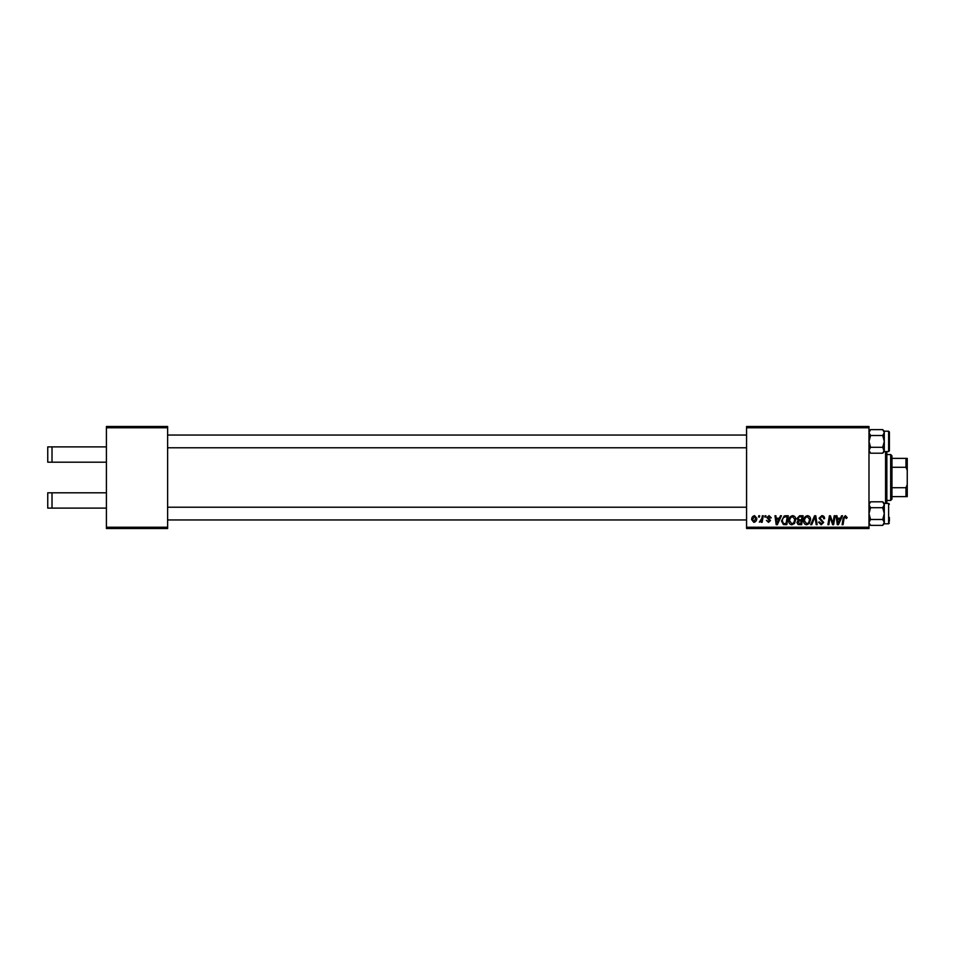 <?xml version="1.0" encoding="UTF-8"?>
<svg xmlns="http://www.w3.org/2000/svg" width="955" height="955" viewBox="0 0 955 955"><rect width="100%" height="100%" fill="white"/><g stroke="black" fill="none" stroke-linecap="round" stroke-linejoin="round"><path stroke-width="1.43" d="M106.411 427.768L106.411 426.491L167.626 426.491L167.626 427.768L106.411 427.768L106.411 527.232L167.626 527.232L167.626 528.509L106.411 528.509L106.411 527.232M868.99 528.509L746.571 528.509L746.571 527.232L868.99 527.232L868.99 528.509M868.99 427.768L746.571 427.768L746.571 426.491L868.99 426.491L868.99 527.232M762.317 515.76L763.26 515.76L762.162 522.254L761.219 522.254L761.457 520.905L759.321 522.134L761.851 518.35L762.317 515.76M765.003 515.76L765.934 515.76L765.743 517.037L764.788 517.037L765.003 515.76M785.667 515.76L788.305 515.76L786.801 524.689L783.434 524.57L781.465 521.024L784.234 515.975L785.667 515.76M792.662 515.64C794.715 516.01 795.742 517.3 795.73 519.496L794.5 523.447L791.85 524.796C789.737 524.414 788.711 523.089 788.77 520.821C788.758 517.992 790.048 516.261 792.662 515.64M807.5 515.64C809.553 516.01 810.58 517.3 810.568 519.496L809.339 523.447L806.689 524.796C804.576 524.414 803.549 523.089 803.609 520.821C803.597 517.992 804.886 516.261 807.5 515.64M821.825 515.64C823.699 515.736 824.619 516.75 824.595 518.661L823.664 518.768L823.425 517.455L821.766 516.679L819.951 518.183L823.664 522.433L821.169 524.796L818.554 522.218L819.497 521.919L821.193 523.758L822.733 522.481L819.032 518.267L821.825 515.64M847.204 517.61L846.19 518.541L845.318 516.679L844.089 518.362L843.026 524.689L842.083 524.689L843.193 518.135L845.378 515.64L847.204 517.61M746.571 427.768L746.571 527.232M841.558 515.76L842.573 515.76L838.418 524.689L837.284 524.689L836.067 515.76L836.998 515.76L837.296 518.195L840.46 518.195L841.558 515.76M834.204 515.76L835.148 515.76L833.62 524.689L832.641 524.689L830.086 517.109L828.845 524.689L827.901 524.689L829.406 515.76L830.384 515.76L832.963 523.316L834.204 515.76M814.579 515.76L815.773 515.76L817.134 524.689L816.203 524.689L815.033 517.037L811.69 524.689L810.688 524.689L814.579 515.76M799.574 515.76L803.143 515.76L801.639 524.689L798.117 524.534L796.888 522.516L798.117 520.332L796.995 518.529L799.574 515.76M780.462 515.76L781.476 515.76L777.322 524.689L776.188 524.689L774.971 515.76L775.902 515.76L776.2 518.195L779.376 518.195L780.462 515.76M771.27 517.837L770.339 518.076L769.002 516.452L767.784 517.443L770.458 520.523L768.512 522.361L766.399 520.391L768.548 521.549L769.527 520.666L766.865 517.526L769.05 515.64L771.27 517.837M758.748 515.76L759.667 515.76L759.476 517.037L758.533 517.037L758.748 515.76M754.569 515.64L756.778 518.231C756.861 520.487 755.883 521.872 753.841 522.361L751.669 519.651C751.621 517.479 752.576 516.142 754.569 515.64M167.626 427.768L167.626 527.232M838.729 521.884L839.958 519.234L837.428 519.234L837.977 523.71L838.729 521.884M808.61 522.767L809.637 519.46L807.429 516.679C805.447 517.288 804.48 518.696 804.54 520.929L806.724 523.758L808.61 522.767M800.875 523.638L801.341 520.857L798.32 521.227L797.807 522.481L800.875 523.638M801.52 519.818L802.033 516.798L799.371 516.846L797.926 518.553L799.55 519.818L801.52 519.818M793.772 522.767L794.799 519.46L792.59 516.679C790.609 517.288 789.642 518.696 789.701 520.929L791.886 523.758L793.772 522.767M777.633 521.884L778.862 519.234L776.331 519.234L776.893 523.71L777.633 521.884M786.037 523.638L787.195 516.798L786.001 516.798C783.542 517.025 782.336 518.458 782.396 521.084L783.518 523.495L786.037 523.638M753.877 521.549L755.847 518.326L754.557 516.452L752.6 519.651L753.877 521.549M52.012 446.892L52.012 462.196L47.75 462.196L47.75 446.892L106.411 446.892M52.012 462.196L106.411 462.196M52.012 492.804L52.012 508.108L47.75 508.108L47.75 492.804L106.411 492.804M52.012 508.108L106.411 508.108M886.849 451.608L886.849 503.392M885.572 503.392L885.572 451.608M746.571 507.212L167.626 507.212M746.571 519.962L167.626 519.962M868.99 522.421L870.566 519.484L868.99 513.587L870.566 507.702L882.718 507.702L884.294 513.587L882.718 519.484L884.294 522.421L882.718 525.369L870.566 525.369L869.014 522.755M889.392 517.419L889.392 521.239M870.566 507.702L868.99 504.753L870.566 501.805L882.718 501.805L884.294 504.753L884.294 522.421L884.294 504.753L882.718 507.702M883.853 523.937L882.718 525.369M870.566 519.484L882.718 519.484M884.294 523.794L888.628 523.794L888.628 503.392L884.294 503.392L884.294 504.753M167.626 447.788L746.571 447.788M167.626 435.038L746.571 435.038M884.294 450.247L884.294 436.304L884.294 450.247L882.718 453.195L870.566 453.195L868.99 450.247L870.566 447.298L868.99 441.413L870.566 435.516L882.718 435.516L884.294 441.413L882.718 447.298L884.294 451.62L882.718 453.195M889.392 433.761L888.628 431.206L889.392 431.97L889.392 450.844L889.392 449.065L888.628 451.608L888.628 431.206L884.294 431.206L882.718 429.631L884.294 432.579L882.718 435.516M870.566 447.298L882.718 447.298M870.566 435.516L868.99 432.579L870.566 429.631L882.718 429.631M869.432 431.063L868.99 432.579M884.294 436.304L884.27 432.245M884.294 432.579L884.294 431.206M890.669 454.544L891.946 455.822L891.946 499.179L890.669 500.456L890.669 454.544L886.849 454.544M891.946 458.376L907.25 458.376L907.25 496.624L905.973 496.624L905.973 487.707L907.25 484.603M891.946 487.707L905.973 487.707M907.25 470.397L905.973 467.293L905.973 458.376M891.946 467.293L905.973 467.293M891.946 496.624L905.973 496.624M888.628 503.392L889.392 504.156L888.628 503.392M888.628 523.794L889.392 523.03L888.628 523.794M884.294 503.381L882.718 501.805M868.99 523.794L870.566 525.369L868.99 523.794M868.99 503.381L870.566 501.805M889.392 450.844L888.628 451.608L884.294 451.608M868.99 431.206L870.566 429.631L868.99 431.206M868.99 451.62L870.566 453.195M890.669 500.456L886.849 500.456"/></g></svg>

